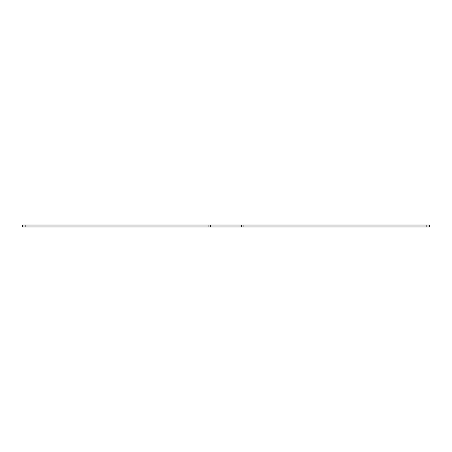 <?xml version="1.0" encoding="UTF-8"?>
<svg xmlns="http://www.w3.org/2000/svg" width="452" height="452" viewBox="0 0 452 452"><rect width="100%" height="100%" fill="white"/><g stroke="black" fill="none" stroke-linecap="round" stroke-linejoin="round"><path stroke-width="0.68" d="M426.841 225.039L22.6 225.039L22.6 226.96L429.4 226.96L429.4 225.039L426.841 225.039L426.841 226.96M25.159 225.039L25.159 226.96M208.089 225.039L208.089 226.96M210.649 225.039L210.649 226.96M241.351 225.039L241.351 226.96M243.91 225.039L243.91 226.96"/></g></svg>
